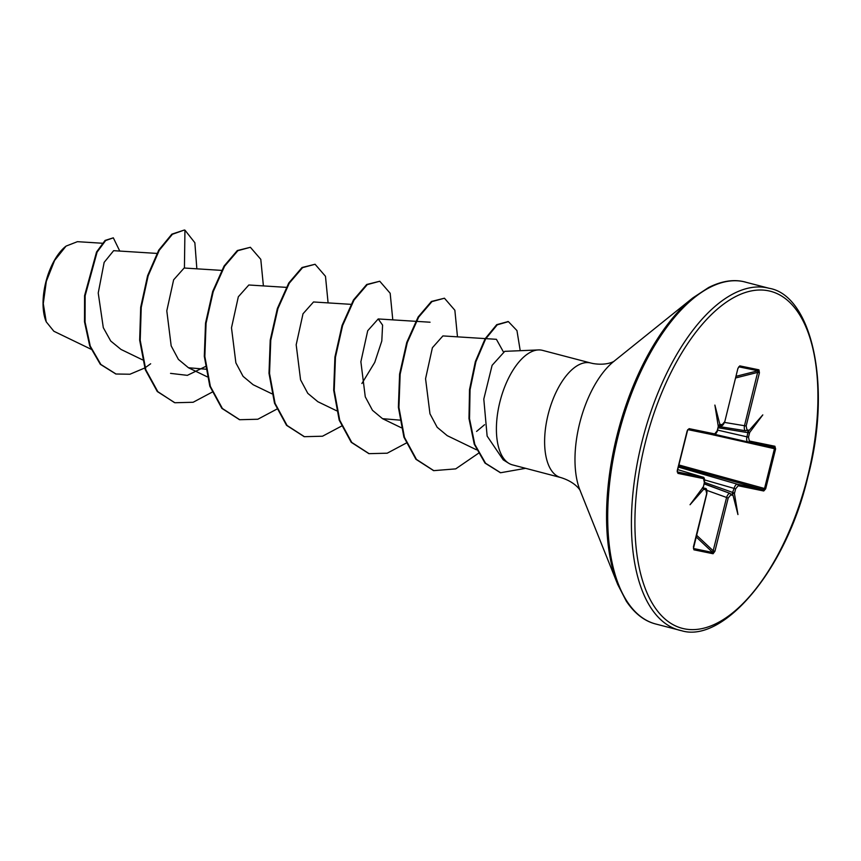 <?xml version="1.0" encoding="UTF-8"?>
<svg xmlns="http://www.w3.org/2000/svg" width="861" height="861" viewBox="0 0 861 861"><rect width="100%" height="100%" fill="white"/><g stroke="black" fill="none" stroke-linecap="round" stroke-linejoin="round"><path stroke-width="1.29" d="M65.533 246.515A45.848 21.805 104.7 0 0 45.945 321.142M102.319 243.243L77.436 241.672L66.06 246.095L54.587 260.474L46.322 281.343L43.276 303.61L46.225 321.82L53.856 331.248L90.997 349.2M538.426 349.932L504.75 351.342L492.105 365.333L483.796 399.084L487.132 436.086L503.222 459.849L508.69 463.24A59.194 28.144 -75.3 0 1 500.273 400.473A59.194 28.144 -75.3 0 1 538.426 349.932A59.194 28.144 -75.3 0 1 541.817 350.201A59.194 28.144 -75.3 0 1 542.527 350.362L590.732 363.008A59.194 28.144 104.7 0 0 590.033 362.847A59.194 28.144 104.7 0 0 548.296 413.861A59.194 28.144 104.7 0 0 560.694 477.532C576.945 482.504 581.024 491.954 580.185 490.641M560.694 477.532L512.478 464.875A59.194 28.144 -75.3 0 1 508.69 463.24M732.463 493.751L732.776 495.333A1.27 1.119 -78.4 0 0 732.087 493.848L734.056 488.467C734.917 485.669 736.037 484.259 737.414 484.226L763.007 489.478L764.525 488.542L774.459 448.689L773.544 447.214A1.27 1.119 -78.4 0 0 773.565 447.214L773.565 447.214A1.27 1.119 -78.4 0 0 774.9 446.256L775.6 448.958L710.573 434.288M732.776 495.333L730.72 494.914L728.191 498.045L714.921 551.277L713.069 553.741L693.912 549.813L693.417 546.864L706.687 493.633L705.891 489.812L703.62 489.296L690.048 504.729L703.426 486.723L704.341 482.429L703.534 478.63A1.27 1.119 -78.4 0 0 702.78 477.123L677.672 469.6L702.78 477.123L677.359 471.903M718.289 426.486L714.888 405.079L719.828 424.301L719.021 425.259M718.924 425.28A1.27 1.119 -78.4 0 0 720.076 424.301L722.121 424.721L724.801 421.61L737.92 368.357L739.771 365.882L758.928 369.821L759.424 372.77L746.153 426.001L746.95 429.811L749.231 430.339L762.792 414.905L749.673 432.437L748.51 437.205L749.318 441.004L774.9 446.256M747.908 441.951L715.168 434.428L747.929 441.951C746.724 441.392 746.379 439.68 746.928 436.828L748.101 431.921L749.673 432.437M718.128 427.756L749.576 432.932M113.62 250.691L104.149 262.379L98.229 293.02L103.298 327.664L110.725 341.021L121.003 349.437L142.517 359.844M221.589 270.386L184.136 268.019L173.631 279.825L166.797 310.843L171.178 345.885L178.399 359.392L188.462 367.755L205.736 369.197M286.282 287.359L248.829 284.991L238.325 296.787L231.491 327.815L235.871 362.836L243.082 376.354L253.156 384.738L271.893 393.789M350.976 304.342L313.522 301.974L303.007 313.781L296.184 344.777L300.564 379.83L307.786 393.337L317.849 401.71L336.586 410.762M361.9 383.5L374.75 362.373L381.8 340.999L382.585 325.103L378.216 318.947L367.712 330.732L360.877 361.749L365.268 396.824L372.479 410.31L382.542 418.683L399.816 420.125M503.265 351.643L496.399 339.309L442.909 335.919L432.394 347.726L425.56 378.732L429.973 413.818L437.162 427.271L447.236 435.666L476.51 449.808M476.585 431.426L484.56 424.721M205.338 366.592L187.364 375.353L170.543 373.373M184.426 268.04L184.943 230.145L194.855 242.727L196.857 268.826M150.664 363.772L145.143 367.744M144.723 368.002L129.936 374.234L116.031 374.008L100.866 364.461L90.276 346.133L85.056 322.003L85.131 295.797L97.089 252.133L105.634 240.553L113.318 237.83L119.765 251.068M174.482 402.604L157.821 391.669L145.821 369.81L140.203 340.299L141.236 307.399L148.135 275.854L159.285 250.26L172.404 234.278L184.405 230.005L171.866 234.138L158.747 250.12L147.597 275.714L140.698 307.248L139.665 340.16L145.272 369.67L157.283 391.529L174.751 402.668M115.761 373.932L100.328 364.311L89.738 345.993L84.518 321.863L84.582 295.657L96.55 251.993L105.096 240.413L113.318 237.83M775.6 448.958L765.666 488.811L763.75 490.985L738.157 485.733L735.628 488.854L734.422 493.601L737.952 514.555L733.023 495.333M703.534 478.63L677.941 473.378L677.241 470.666L687.186 430.812L689.091 428.649L714.684 433.901L717.213 430.78L718.278 426.507M175.02 402.744L193.122 402.27L212.064 392.196M263.401 285.917L260.786 259.322L250.379 247.29L237.873 250.68L224.603 266.189L213.227 291.621L206.07 323.273L204.843 356.486L210.364 386.363L222.396 408.501L239.713 419.716L257.826 419.242L276.758 409.169M328.095 302.889L325.48 276.295L315.072 264.262L302.566 267.653L289.296 283.161L277.92 308.593L270.763 340.246L269.536 373.459L275.057 403.335L287.079 425.485L304.407 436.688L322.52 436.215L341.451 426.141M392.788 319.872L390.173 293.267L379.766 281.246L367.26 284.625L353.989 300.134L342.603 325.576L335.456 357.218L334.229 390.431L339.74 420.297L351.772 442.446L369.089 453.661L387.202 453.198L406.144 443.124M457.482 336.845L454.856 310.24L444.448 298.218L431.942 301.608L418.683 317.117L407.296 342.549L400.15 374.201L398.923 407.404L404.433 437.28L416.466 459.419L433.783 470.644L455.717 468.879L478.285 453.392M520.227 350.696L516.955 330.581L508.41 321.637L497.249 324.823L485.626 338.954L475.885 361.76L470.063 389.742L469.525 418.694L474.809 444.394L485.561 463.24L500.618 472.743L525.597 468.319M250.379 247.29L237.335 250.529L224.064 266.049L212.689 291.481L205.531 323.133L204.305 356.346L209.826 386.223L221.847 408.362L239.444 419.641M315.072 264.262L302.028 267.513L288.758 283.021L277.382 308.453L270.225 340.106L268.998 373.319L274.519 403.196L286.541 425.334L304.137 436.624M379.766 281.246L366.711 284.485L353.451 299.994L342.065 325.436L334.918 357.078L333.691 390.291L339.202 420.157L351.223 442.306L368.82 453.596M444.448 298.218L431.404 301.468L418.145 316.977L406.758 342.409L399.601 374.061L398.385 407.264L403.895 437.13L415.917 459.279L433.513 470.569M508.13 321.573L496.711 324.672L485.087 338.803L475.347 361.62L469.525 389.602L468.987 418.554L474.271 444.254L485.023 463.1L500.349 472.667M748.101 431.921L747.714 431.2A1.27 1.119 -78.4 0 0 749.005 430.231M718.461 426.421L745.658 430.78C744.388 430.209 744.001 428.487 744.507 425.603L758.046 370.768A1.27 1.119 -78.4 0 0 758.928 369.821M736.101 376.3L758.046 370.768L738.824 366.829M702.608 487.38L703.62 489.296M693.503 548.511L712.736 552.482L726.544 497.647C727.448 494.849 728.621 493.45 730.042 493.428L704.18 483.699M718.634 425.345L720.883 425.7L718.881 425.291M705.891 489.812A1.27 1.119 -78.4 0 0 705.213 488.327L703.211 487.918A1.27 1.119 -78.4 0 1 703.846 489.392M765.666 488.811L678.834 464.94M747.972 441.962L773.565 447.214L747.929 441.951A1.27 1.119 -78.4 0 0 749.318 441.004M763.75 490.985A1.27 1.119 -78.4 0 0 763.007 489.478L678.522 466.199M738.157 485.733A1.27 1.119 -78.4 0 0 737.414 484.226L678.307 467.06M749.231 430.339L748.005 431.436M734.562 493.116L704.502 482.386M734.422 493.601L732.786 493.353M724.553 422.428L746.153 426.001M735.692 377.947L757.777 372.372L759.424 372.77M728.191 498.045L706.935 490.404M714.921 551.277L713.274 550.879L696.495 535.144M738.803 366.861L738.889 366.84A1.27 1.119 -78.4 0 0 739.771 365.882M713.069 553.741A1.27 1.119 -78.4 0 0 712.736 552.482L696.075 536.844M720.883 425.7C722.131 426.249 723.444 424.893 724.801 421.61L737.92 368.357M693.912 549.813A1.27 1.119 -78.4 0 0 693.579 548.543L693.482 548.446M718.429 426.539L717.364 430.801C718.128 430.059 715.007 436.247 713.349 434.859A1.27 1.119 -78.4 0 0 714.684 433.901M687.982 429.628A1.27 1.119 -78.4 0 0 689.091 428.649M677.941 473.378A1.27 1.119 -78.4 0 0 677.381 471.936M692.836 297.906A176.01 83.689 104.7 0 0 617.671 584.371L579.97 490.146A79.051 37.593 104.7 0 1 613.732 361.491L692.836 297.906L708.603 287.52C721.023 281.278 732.55 279.287 743.183 281.536L769.121 288.284A176.753 84.044 104.7 0 0 767.011 287.789A176.753 84.044 104.7 0 0 642.392 440.122A176.753 84.044 104.7 0 0 679.394 630.209A176.753 84.044 104.7 0 0 681.514 630.704M768.561 290.824A174.213 82.839 104.7 0 0 645.18 443.146A174.213 82.839 104.7 0 0 684.291 628.81A174.213 82.839 104.7 0 0 807.661 476.488A174.213 82.839 104.7 0 0 768.561 290.824M745.4 282.064A176.753 84.044 104.7 0 0 743.28 281.569A176.753 84.044 104.7 0 0 618.672 433.901A176.753 84.044 104.7 0 0 655.673 623.988L681.611 630.726C722.788 643.371 785.824 571.36 807.866 476.908C832.63 384.2 811.04 295.151 769.121 288.284M717.547 430.08L748.51 437.205M746.95 429.811A1.27 1.119 -78.4 0 1 745.658 430.78L718.451 426.453M718.644 425.345L720.829 425.689A1.27 1.119 -78.4 0 0 722.121 424.721M713.328 434.859L687.961 429.65L713.349 434.859M704.137 483.871L730.042 493.428A1.27 1.119 -78.4 0 1 730.72 494.914M735.628 488.854L704.696 479.943M704.341 482.429L704.492 482.451C704.772 478.888 704.233 477.112 702.877 477.145M617.671 584.371L626.302 601.161C634.622 613.506 644.415 621.115 655.673 623.988M614.162 361.157C615.238 360.608 607.748 366.086 592.798 363.493L590.732 363.008M703.394 486.831L704.492 482.451M113.62 250.68L156.896 253.414M188.462 367.765L207.21 376.817M378.216 318.947L415.659 321.314M416.261 321.347L430.059 322.218M382.542 418.683L401.28 427.745M116.031 374.008L115.492 373.868M239.175 419.576L239.713 419.716M303.868 436.549L304.407 436.688M368.551 453.521L369.089 453.661M433.244 470.493L433.783 470.644M507.872 321.497L508.41 321.637M500.08 472.603L500.618 472.743M738.071 368.379L738.749 366.84M693.439 548.468L706.838 493.654C707.15 490.189 706.655 488.424 705.374 488.381M687.756 429.607L677.177 471.86"/></g></svg>
